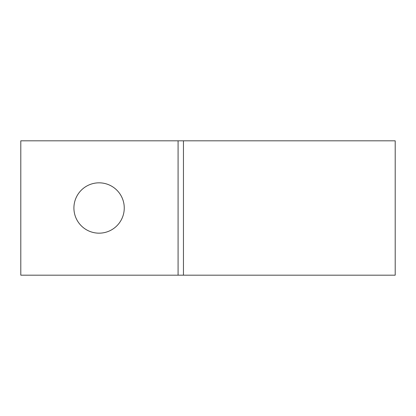 <?xml version="1.0" encoding="UTF-8"?>
<svg xmlns="http://www.w3.org/2000/svg" width="416" height="416" viewBox="0 0 416 416"><rect width="100%" height="100%" fill="white"/><g stroke="black" fill="none" stroke-linecap="round" stroke-linejoin="round"><path stroke-width="0.62" d="M99.086 182.832A25.168 25.168 0 0 0 73.913 208A25.168 25.168 0 0 0 99.086 233.168A25.168 25.168 0 0 0 124.254 208A25.168 25.168 0 0 0 99.086 182.832M395.2 275.179L395.2 140.821L183.456 140.821L183.456 275.179L395.2 275.179M178.084 275.179L178.084 140.821L20.8 140.821L20.8 275.179L183.456 275.179M178.084 140.821L183.456 140.821"/></g></svg>
